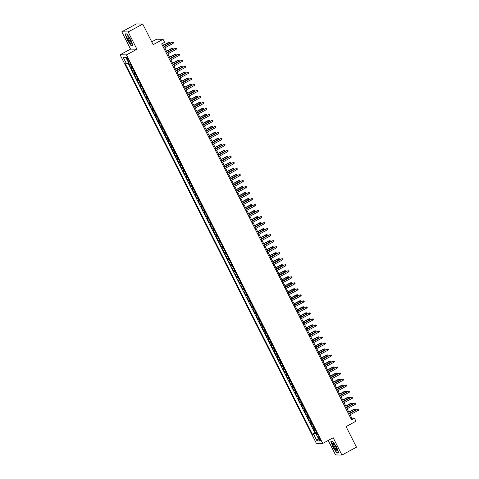 <?xml version="1.0" encoding="UTF-8"?>
<svg xmlns="http://www.w3.org/2000/svg" width="479" height="479" viewBox="0 0 479 479"><rect width="100%" height="100%" fill="white"/><g stroke="black" fill="none" stroke-linecap="round" stroke-linejoin="round"><path stroke-width="0.72" d="M319.852 438.608A2.173 0.485 -118.4 0 0 318.266 436.686A2.173 0.485 -118.4 0 0 318.751 438.584A2.173 0.485 -118.4 0 0 320.337 440.506A2.173 0.485 -118.4 0 0 319.852 438.608M328.229 440.441L335.551 454.936L341.928 455.05L356.478 447.182L346.072 426.579L355.969 421.227L354.454 418.221L351.867 418.179L350.143 414.766M120.079 54.78L316.344 443.315L322.714 443.422L126.45 54.887L120.079 54.78L130.557 49.109L136.928 49.223L128.192 31.931L121.822 31.818L130.557 49.109M121.822 31.818L136.377 23.95L142.748 24.064L153.154 44.661L163.052 39.308L156.675 39.2L151.741 41.865M128.192 31.931L142.748 24.064M128.57 62.983L130.15 66.108L131.174 65.557M132.599 68.377A2.718 0.329 153.2 0 1 131.994 68.527L131.366 68.515L133.192 72.119L134.21 71.569M135.635 74.395A2.718 0.329 -26.8 0 1 135.036 74.538L134.407 74.526L136.228 78.137L137.251 77.586M138.676 80.412A2.718 0.329 -26.8 0 1 138.072 80.556L137.443 80.544L139.263 84.148L140.287 83.597M141.712 86.424A2.718 0.329 -26.8 0 1 141.107 86.567L140.479 86.555L142.305 90.166L143.323 89.615M144.754 92.441A2.718 0.329 -26.8 0 1 144.149 92.585L143.52 92.573L145.341 96.177L146.364 95.626M147.789 98.452A2.718 0.329 -26.8 0 1 147.185 98.596L146.556 98.584L148.382 102.195L149.4 101.644M150.831 104.47A2.718 0.329 -26.8 0 1 150.226 104.614L149.598 104.602L151.418 108.212L152.442 107.655M153.867 110.481A2.718 0.329 -26.8 0 1 153.262 110.625L152.633 110.613L154.46 114.224L155.477 113.673M156.902 116.499A2.718 0.329 -26.8 0 1 156.298 116.642L155.669 116.631L157.495 120.241L158.513 119.684M159.944 122.51A2.718 0.329 -26.8 0 1 159.339 122.654L158.711 122.642L160.531 126.252L161.555 125.702M162.98 128.528A2.718 0.329 -26.8 0 1 162.375 128.671L161.746 128.659L163.573 132.27L164.59 131.713M166.021 134.539A2.718 0.329 -26.8 0 1 165.417 134.683L164.788 134.671L166.608 138.281L167.632 137.73M169.057 140.557A2.718 0.329 -26.8 0 1 168.452 140.7L167.824 140.688L169.65 144.299L170.668 143.742M172.093 146.568A2.718 0.329 -26.8 0 1 171.494 146.712L170.865 146.7L172.685 150.31L173.709 149.759M175.134 152.585A2.718 0.329 -26.8 0 1 174.53 152.729L173.901 152.717L175.721 156.328L176.745 155.771M178.17 158.597A2.718 0.329 -26.8 0 1 177.565 158.741L176.937 158.729L178.763 162.339L179.781 161.788M181.212 164.614A2.718 0.329 -26.8 0 1 180.607 164.758L179.978 164.746L181.798 168.357L182.822 167.8M184.247 170.626A2.718 0.329 -26.8 0 1 183.643 170.769L183.014 170.758L184.84 174.368L185.858 173.817M187.283 176.643A2.718 0.329 -26.8 0 1 186.684 176.787L186.056 176.775L187.876 180.385L188.9 179.829M190.325 182.655A2.718 0.329 -26.8 0 1 189.72 182.798L189.091 182.786L190.911 186.397L191.935 185.846M193.36 188.672A2.718 0.329 -26.8 0 1 192.756 188.816L192.127 188.804L193.953 192.414L194.971 191.857M196.402 194.684A2.718 0.329 -26.8 0 1 195.797 194.827L195.169 194.815L196.989 198.426L198.013 197.875M199.438 200.701A2.718 0.329 -26.8 0 1 198.833 200.845L198.204 200.833L200.03 204.443L201.048 203.886M202.479 206.712A2.718 0.329 -26.8 0 1 201.875 206.856L201.246 206.844L203.066 210.455L204.09 209.904M205.515 212.73A2.718 0.329 -26.8 0 1 204.91 212.874L204.282 212.862L206.108 216.472L207.126 215.915M208.551 218.741A2.718 0.329 -26.8 0 1 207.946 218.885L207.317 218.873L209.143 222.484L210.161 221.933M211.592 224.759A2.718 0.329 -26.8 0 1 210.988 224.902L210.359 224.891L212.179 228.501L213.203 227.944M214.628 230.77A2.718 0.329 -26.8 0 1 214.023 230.914L213.394 230.902L215.221 234.512L216.239 233.962M217.67 236.788A2.718 0.329 -26.8 0 1 217.065 236.931L216.436 236.919L218.256 240.53L219.28 239.973M220.705 242.799A2.718 0.329 -26.8 0 1 220.101 242.943L219.472 242.931L221.298 246.541L222.316 245.99M223.741 248.817A2.718 0.329 -26.8 0 1 223.142 248.96L222.513 248.948L224.334 252.559L225.358 252.002M226.783 254.828A2.718 0.329 -26.8 0 1 226.178 254.972L225.549 254.96L227.369 258.57L228.393 258.019M229.818 260.845A2.718 0.329 -26.8 0 1 229.213 260.989L228.585 260.977L230.411 264.588L231.429 264.031M232.86 266.857A2.718 0.329 -26.8 0 1 232.255 267.001L231.626 266.989L233.447 270.599L234.471 270.048M235.896 272.874A2.718 0.329 -26.8 0 1 235.291 273.018L234.662 273.006L236.488 276.617L237.506 276.06M238.931 278.886A2.718 0.329 -26.8 0 1 238.332 279.029L237.704 279.017L239.524 282.628L240.548 282.077M241.973 284.903A2.718 0.329 -26.8 0 1 241.368 285.047L240.739 285.035L242.56 288.645L243.583 288.089M245.008 290.915A2.718 0.329 -26.8 0 1 244.404 291.058L243.775 291.046L245.601 294.657L246.619 294.106M248.05 296.932A2.718 0.329 -26.8 0 1 247.445 297.076L246.817 297.064L248.637 300.674L249.661 300.117M251.086 302.944A2.718 0.329 -26.8 0 1 250.481 303.087L249.852 303.075L251.679 306.686L252.696 306.135M254.127 308.961A2.718 0.329 -26.8 0 1 253.523 309.105L252.894 309.093L254.714 312.703L255.738 312.146M257.163 314.972A2.718 0.329 -26.8 0 1 256.558 315.116L255.93 315.104L257.756 318.715L258.774 318.164M260.199 320.99A2.718 0.329 -26.8 0 1 259.594 321.134L258.965 321.122L260.792 324.732L261.809 324.175M263.24 327.001A2.718 0.329 -26.8 0 1 262.636 327.145L262.007 327.139L263.827 330.744L264.851 330.193M266.276 333.019A2.718 0.329 -26.8 0 1 265.671 333.162L265.043 333.15L266.869 336.761L267.887 336.204M269.318 339.03A2.718 0.329 -26.8 0 1 268.713 339.174L268.084 339.168L269.905 342.772L270.928 342.222M272.353 345.048A2.718 0.329 -26.8 0 1 271.749 345.191L271.12 345.179L272.946 348.79L273.964 348.233M275.389 351.059A2.718 0.329 -26.8 0 1 274.79 351.203L274.162 351.197L275.982 354.801L277.006 354.25M278.431 357.077A2.718 0.329 -26.8 0 1 277.826 357.22L277.197 357.208L279.017 360.819L280.041 360.268M281.466 363.088A2.718 0.329 -26.8 0 1 280.862 363.232L280.233 363.226L282.059 366.83L283.077 366.279M284.508 369.105A2.718 0.329 -26.8 0 1 283.903 369.249L283.275 369.237L285.095 372.848L286.119 372.297M287.544 375.117A2.718 0.329 -26.8 0 1 286.939 375.261L286.31 375.255L288.136 378.859L289.154 378.308M290.579 381.134A2.718 0.329 -26.8 0 1 289.981 381.278L289.352 381.266L291.172 384.876L292.196 384.326M293.621 387.146A2.718 0.329 -26.8 0 1 293.016 387.289L292.388 387.283L294.208 390.888L295.232 390.337M296.657 393.163A2.718 0.329 -26.8 0 1 296.052 393.307L295.423 393.295L297.249 396.905L298.267 396.355M299.698 399.175A2.718 0.329 -26.8 0 1 299.094 399.318L298.465 399.312L300.285 402.917L301.309 402.366M302.734 405.192A2.718 0.329 -26.8 0 1 302.129 405.336L301.501 405.324L303.327 408.934L304.345 408.383M305.776 411.204A2.718 0.329 -26.8 0 1 305.171 411.347L304.542 411.341L306.362 414.946L307.386 414.395M308.811 417.221A2.718 0.329 -26.8 0 1 308.207 417.365L307.578 417.353L309.404 420.963L310.422 420.412M311.847 423.232A2.718 0.329 -26.8 0 1 311.248 423.376L310.62 423.37L312.44 426.975L313.458 426.424M163.052 39.308L164.566 42.32L161.657 43.888L351.538 419.796L354.454 418.221M127.031 59.013L127.701 60.336A2.102 0.467 -118.4 0 0 129.234 62.198A2.102 0.467 -118.4 0 0 128.767 60.354L128.097 59.031A2.102 0.467 -118.4 0 0 126.564 57.169A2.102 0.467 -118.4 0 0 127.031 59.013L127.851 58.57M317.14 433.705L316.278 434.369L317.487 434.393L130.336 63.899L129.132 63.881L125.791 57.264L123.169 57.217L126.51 63.833L125.306 63.809L312.458 434.303L313.661 434.321L316.679 433.076L317.038 433.782M316.278 434.369L319.619 440.985L317.002 440.937L313.661 434.321M131.384 65.976A2.718 0.329 153.2 0 1 130.779 66.12L130.15 66.108M128.097 63.174L314.901 432.98L316.499 432.441M314.889 429.25A2.718 0.329 -26.8 0 1 314.284 429.394L313.655 429.382L315.475 432.992M313.673 426.843A2.718 0.329 153.2 0 1 313.068 426.987L312.44 426.975M310.631 420.831A2.718 0.329 153.2 0 1 310.033 420.975L309.404 420.963M307.596 414.814A2.718 0.329 153.2 0 1 306.991 414.958L306.362 414.946M304.56 408.797A2.718 0.329 153.2 0 1 303.955 408.946L303.327 408.934M301.519 402.785A2.718 0.329 153.2 0 1 300.914 402.929L300.285 402.917M298.483 396.768A2.718 0.329 153.2 0 1 297.878 396.917L297.249 396.905M295.441 390.756A2.718 0.329 153.2 0 1 294.836 390.9L294.208 390.888M292.406 384.739A2.718 0.329 153.2 0 1 291.801 384.888L291.172 384.876M289.37 378.727A2.718 0.329 153.2 0 1 288.765 378.871L288.136 378.859M286.328 372.71A2.718 0.329 153.2 0 1 285.724 372.86L285.095 372.848M283.293 366.698A2.718 0.329 153.2 0 1 282.688 366.842L282.059 366.83M280.251 360.681A2.718 0.329 153.2 0 1 279.646 360.831L279.017 360.819M277.215 354.67A2.718 0.329 153.2 0 1 276.611 354.813L275.982 354.801M274.174 348.652A2.718 0.329 153.2 0 1 273.575 348.802L272.946 348.79M271.138 342.641A2.718 0.329 153.2 0 1 270.533 342.784L269.905 342.772M268.102 336.623A2.718 0.329 153.2 0 1 267.498 336.773L266.869 336.761M265.061 330.612A2.718 0.329 153.2 0 1 264.456 330.755L263.827 330.744M262.025 324.594A2.718 0.329 153.2 0 1 261.42 324.744L260.792 324.732M258.983 318.583A2.718 0.329 153.2 0 1 258.385 318.727L257.756 318.715M255.948 312.565A2.718 0.329 153.2 0 1 255.343 312.715L254.714 312.703M252.912 306.554A2.718 0.329 153.2 0 1 252.307 306.698L251.679 306.686M249.87 300.537A2.718 0.329 153.2 0 1 249.266 300.686L248.637 300.674M246.835 294.525A2.718 0.329 153.2 0 1 246.23 294.669L245.601 294.657M243.793 288.508A2.718 0.329 153.2 0 1 243.188 288.657L242.56 288.645M240.757 282.496A2.718 0.329 153.2 0 1 240.153 282.64L239.524 282.628M237.722 276.479A2.718 0.329 153.2 0 1 237.117 276.623L236.488 276.617M234.68 270.467A2.718 0.329 153.2 0 1 234.075 270.611L233.447 270.599M231.644 264.45A2.718 0.329 153.2 0 1 231.04 264.594L230.411 264.588M228.603 258.438A2.718 0.329 153.2 0 1 227.998 258.582L227.369 258.57M225.567 252.421A2.718 0.329 153.2 0 1 224.962 252.565L224.334 252.559M222.525 246.41A2.718 0.329 153.2 0 1 221.927 246.553L221.298 246.541M219.49 240.392A2.718 0.329 153.2 0 1 218.885 240.536L218.256 240.53M216.454 234.381A2.718 0.329 153.2 0 1 215.849 234.524L215.221 234.512M213.412 228.363A2.718 0.329 153.2 0 1 212.808 228.507L212.179 228.501M210.377 222.352A2.718 0.329 153.2 0 1 209.772 222.496L209.143 222.484M207.335 216.334A2.718 0.329 153.2 0 1 206.736 216.478L206.108 216.472M204.299 210.323A2.718 0.329 153.2 0 1 203.695 210.467L203.066 210.455M201.264 204.305A2.718 0.329 153.2 0 1 200.659 204.449L200.03 204.443M198.222 198.294A2.718 0.329 153.2 0 1 197.617 198.438L196.989 198.426M195.187 192.277A2.718 0.329 153.2 0 1 194.582 192.42L193.953 192.414M192.145 186.265A2.718 0.329 153.2 0 1 191.54 186.409L190.911 186.397M189.109 180.248A2.718 0.329 153.2 0 1 188.504 180.391L187.876 180.385M186.074 174.236A2.718 0.329 153.2 0 1 185.469 174.38L184.84 174.368M183.032 168.219A2.718 0.329 153.2 0 1 182.427 168.363L181.798 168.357M179.996 162.207A2.718 0.329 153.2 0 1 179.391 162.351L178.763 162.339M176.955 156.19A2.718 0.329 153.2 0 1 176.35 156.334L175.721 156.328M173.919 150.178A2.718 0.329 153.2 0 1 173.314 150.322L172.685 150.31M170.877 144.161A2.718 0.329 153.2 0 1 170.279 144.305L169.65 144.299M167.842 138.15A2.718 0.329 153.2 0 1 167.237 138.293L166.608 138.281M164.806 132.132A2.718 0.329 153.2 0 1 164.201 132.276L163.573 132.27M161.764 126.121A2.718 0.329 153.2 0 1 161.16 126.264L160.531 126.252M158.729 120.103A2.718 0.329 153.2 0 1 158.124 120.247L157.495 120.241M155.687 114.092A2.718 0.329 153.2 0 1 155.088 114.236L154.46 114.224M152.651 108.074A2.718 0.329 153.2 0 1 152.047 108.218L151.418 108.212M149.616 102.063A2.718 0.329 153.2 0 1 149.011 102.207L148.382 102.195M146.574 96.045A2.718 0.329 153.2 0 1 145.969 96.189L145.341 96.177M143.538 90.034A2.718 0.329 153.2 0 1 142.934 90.178L142.305 90.166M140.497 84.017A2.718 0.329 153.2 0 1 139.892 84.16L139.263 84.148M137.461 78.005A2.718 0.329 153.2 0 1 136.856 78.149L136.228 78.137M134.425 71.988A2.718 0.329 153.2 0 1 133.821 72.131L133.192 72.119M136.928 49.223L126.45 54.887M341.928 455.05L333.192 437.758L322.714 443.422M349.532 413.545L347.107 408.749M346.491 407.533L344.072 402.737M343.455 401.516L341.03 396.72M340.413 395.504L337.994 390.708M337.378 389.487L334.953 384.691M334.336 383.475L331.917 378.679M331.3 377.458L328.875 372.662M328.265 371.447L325.84 366.651M325.223 365.429L322.804 360.633M322.187 359.418L319.762 354.622M319.146 353.4L316.727 348.604M316.11 347.389L313.685 342.593M313.074 341.371L310.649 336.575M310.033 335.36L307.614 330.564M306.997 329.342L304.572 324.546M303.955 323.331L301.536 318.535M300.92 317.314L298.495 312.518M297.884 311.302L295.459 306.506M294.842 305.285L292.424 300.489M291.807 299.273L289.382 294.477M288.765 293.256L286.346 288.46M285.729 287.244L283.305 282.448M282.688 281.227L280.269 276.431M279.652 275.215L277.227 270.419M276.617 269.198L274.192 264.402M273.575 263.187L271.156 258.391M270.539 257.169L268.114 252.373M267.498 251.158L265.079 246.362M264.462 245.14L262.037 240.344M261.426 239.129L259.001 234.333M258.385 233.111L255.966 228.315M255.349 227.1L252.924 222.304M252.307 221.082L249.888 216.286M249.272 215.071L246.847 210.275M246.236 209.054L243.811 204.258M243.194 203.042L240.775 198.246M240.159 197.025L237.734 192.229M237.117 191.013L234.698 186.217M234.081 184.996L231.656 180.2M231.04 178.984L228.621 174.188M228.004 172.967L225.579 168.171M224.968 166.955L222.543 162.159M221.927 160.938L219.508 156.142M218.891 154.927L216.466 150.131M215.849 148.909L213.43 144.113M212.814 142.898L210.389 138.102M209.778 136.88L207.353 132.084M206.736 130.869L204.317 126.073M203.701 124.851L201.276 120.055M200.659 118.84L198.24 114.044M197.623 112.822L195.198 108.026M194.588 106.811L192.163 102.015M191.546 100.794L189.127 95.998M188.51 94.782L186.086 89.986M185.469 88.765L183.05 83.969M182.433 82.753L180.008 77.957M179.391 76.736L176.973 71.94M176.356 70.724L173.931 65.928M173.32 64.707L170.895 59.911M170.279 58.695L167.86 53.899M167.243 52.678L164.818 47.882M164.201 46.667L162.555 43.403M350.969 418.664L351.867 418.179M128.659 62.947L126.51 63.833M314.901 432.98L312.458 434.303M126.181 58.043L123.169 57.217M317.002 440.937L318.284 438.339M127.037 39.661L130.929 45.481L132.851 45.517L130.875 39.727L126.983 33.907L125.067 33.871L127.204 39.571M338.683 452.996L336.713 447.206L332.821 441.387L330.899 441.357L332.869 447.141L336.761 452.96L338.683 452.996M131.366 45.248L130.929 45.481M337.198 452.727L336.761 452.96M163.375 47.289L172.171 42.356L173.29 42.188L172.482 42.362L173.033 43.445L163.92 48.367M172.171 42.356L163.303 47.152M173.29 42.188L173.596 42.793L173.033 43.445M168.728 42.296L169.847 42.128L170.153 42.733L169.584 43.385L168.728 42.296L163.441 45.152M169.847 42.128L163.507 45.289M169.584 43.385L164.058 46.373M130.192 39.649A4.413 0.982 -118.4 0 0 127.486 35.883A4.413 0.982 -118.4 0 0 127.953 39.613A4.413 0.982 -118.4 0 0 130.234 43.014A4.413 0.982 -118.4 0 0 131.342 43.008A4.413 0.982 -118.4 0 0 130.192 39.649M128.055 36.392A3.341 0.742 -118.4 0 0 128.013 36.404A3.341 0.742 -118.4 0 0 128.755 39.332A3.341 0.742 -118.4 0 0 131.192 42.284A3.341 0.742 -118.4 0 0 131.228 42.26M132.767 45.271L130.983 45.242L127.216 39.601L125.306 33.991L127.061 34.021M333.755 443.734A4.413 0.982 -118.4 0 0 333.324 443.362A4.413 0.982 -118.4 0 0 333.103 445.56A4.413 0.982 -118.4 0 0 336.06 450.488A4.413 0.982 -118.4 0 0 337.174 450.494A4.413 0.982 -118.4 0 0 333.755 443.734M333.887 443.871A3.341 0.742 -118.4 0 0 333.851 443.889A3.341 0.742 -118.4 0 0 334.312 446.224A3.341 0.742 -118.4 0 0 336.312 449.38A3.341 0.742 -118.4 0 0 337.024 449.763A3.341 0.742 -118.4 0 0 337.06 449.739M338.599 452.751L336.821 452.721L333.049 447.081L331.139 441.47L332.893 441.506M166.411 53.301L175.212 48.367L176.332 48.205L175.524 48.373L176.068 49.457L166.955 54.384M175.212 48.367L166.345 53.163M176.332 48.205L176.637 48.804L176.068 49.457M169.446 59.318L178.248 54.384L179.368 54.217L178.559 54.39L179.104 55.474L169.997 60.396M178.248 54.384L169.38 59.18M179.368 54.217L179.673 54.822L179.104 55.474M172.488 65.33L181.29 60.396L182.409 60.234L181.595 60.402L182.146 61.486L173.033 66.413M181.29 60.396L172.416 65.192M182.409 60.234L182.709 60.833L182.146 61.486M175.524 71.347L184.325 66.413L185.445 66.246L184.637 66.419L185.181 67.503L176.074 72.425M184.325 66.413L175.458 71.209M185.445 66.246L185.75 66.85L185.181 67.503M171.763 48.307L172.883 48.145L173.188 48.744L172.626 49.397L171.763 48.307L166.476 51.169M172.883 48.145L166.548 51.307M172.626 49.397L167.093 52.385M174.805 54.325L175.925 54.157L176.23 54.762L175.661 55.414L174.805 54.325L169.518 57.181M175.925 54.157L169.584 57.318M175.661 55.414L170.135 58.402M177.841 60.336L178.96 60.174L179.266 60.773L178.697 61.426L177.841 60.336L172.554 63.198M178.96 60.174L172.626 63.336M178.697 61.426L173.17 64.414M180.882 66.353L182.002 66.186L182.301 66.791L181.739 67.443L180.882 66.353L175.595 69.21M182.002 66.186L175.661 69.347M181.739 67.443L176.206 70.431M178.565 77.358L187.361 72.425L188.481 72.263L187.672 72.431L188.223 73.515L179.11 78.442M187.361 72.425L178.493 77.221M188.481 72.263L188.786 72.862L188.223 73.515M183.918 72.365L185.038 72.203L185.343 72.802L184.774 73.455L183.918 72.365L178.631 75.227M185.038 72.203L178.697 75.365M184.774 73.455L179.248 76.442M181.601 83.376L190.403 78.442L191.522 78.275L190.714 78.448L191.259 79.532L182.146 84.454M190.403 78.442L181.535 83.238M191.522 78.275L191.828 78.879L191.259 79.532M184.643 89.387L193.438 84.454L194.558 84.292L193.75 84.46L194.294 85.543L185.187 90.471M193.438 84.454L184.571 89.25M194.558 84.292L194.863 84.891L194.294 85.543M187.678 95.405L196.48 90.471L197.599 90.303L196.785 90.477L197.336 91.561L188.223 96.483M196.48 90.471L187.612 95.267M197.599 90.303L197.899 90.908L197.336 91.561M190.714 101.416L199.515 96.483L200.635 96.321L199.827 96.489L200.372 97.572L191.265 102.5M199.515 96.483L190.648 101.279M200.635 96.321L200.941 96.92L200.372 97.572M193.756 107.434L202.557 102.5L203.671 102.332L202.862 102.506L203.413 103.59L194.3 108.511M202.557 102.5L193.684 107.296M203.671 102.332L203.976 102.937L203.413 103.59M186.96 78.382L188.079 78.215L188.379 78.819L187.816 79.472L186.96 78.382L181.667 81.238M188.079 78.215L181.739 81.376M187.816 79.472L182.283 82.46M189.995 84.394L191.115 84.232L191.42 84.831L190.852 85.484L189.995 84.394L184.708 87.256M191.115 84.232L184.774 87.394M190.852 85.484L185.325 88.471M193.031 90.411L194.151 90.244L194.456 90.848L193.887 91.501L193.031 90.411L187.744 93.267M194.151 90.244L187.816 93.405M193.887 91.501L188.361 94.489M196.073 96.423L197.192 96.261L197.492 96.86L196.929 97.512L196.073 96.423L190.786 99.285M197.192 96.261L190.852 99.422M196.929 97.512L191.396 100.5M199.108 102.44L200.228 102.272L200.533 102.877L199.965 103.53L199.108 102.44L193.821 105.296M200.228 102.272L193.893 105.434M199.965 103.53L194.438 106.518M196.791 113.445L205.593 108.511L206.712 108.35L205.904 108.517L206.449 109.601L197.342 114.529M205.593 108.511L196.725 113.307M206.712 108.35L207.018 108.949L206.449 109.601M202.15 108.452L203.27 108.29L203.569 108.889L203.006 109.541L202.15 108.452L196.863 111.314M203.27 108.29L196.929 111.451M203.006 109.541L197.474 112.529M199.833 119.463L208.628 114.529L209.748 114.367L208.94 114.535L209.485 115.619L200.378 120.54M208.628 114.529L199.761 119.325M209.748 114.367L210.053 114.966L209.485 115.619M205.186 114.469L206.305 114.301L206.611 114.906L206.042 115.559L205.186 114.469L199.899 117.325M206.305 114.301L199.965 117.463M206.042 115.559L200.515 118.547M202.868 125.474L211.67 120.54L212.79 120.379L211.981 120.546L212.526 121.63L203.413 126.558M211.67 120.54L202.803 125.336M212.79 120.379L213.089 120.977L212.526 121.63M208.221 120.48L209.341 120.319L209.646 120.918L209.083 121.57L208.221 120.48L202.934 123.343M209.341 120.319L203.006 123.48M209.083 121.57L203.551 124.558M205.904 131.491L214.706 126.558L215.825 126.396L215.017 126.564L215.562 127.648L206.455 132.569M214.706 126.558L205.838 131.354M215.825 126.396L216.131 126.995L215.562 127.648M211.263 126.498L212.383 126.33L212.688 126.935L212.119 127.588L211.263 126.498L205.976 129.354M212.383 126.33L206.042 129.492M212.119 127.588L206.593 130.575M208.946 137.503L217.747 132.569L218.867 132.408L218.053 132.575L218.604 133.659L209.491 138.587M217.747 132.569L208.874 137.365M218.867 132.408L219.166 133.006L218.604 133.659M214.299 132.509L215.418 132.348L215.724 132.946L215.155 133.599L214.299 132.509L209.012 135.371M215.418 132.348L209.083 135.509M215.155 133.599L209.628 136.587M211.981 143.52L220.783 138.587L221.903 138.425L221.094 138.593L221.639 139.676L212.532 144.598M220.783 138.587L211.916 143.383M221.903 138.425L222.208 139.024L221.639 139.676M217.34 138.527L218.46 138.359L218.759 138.964L218.196 139.617L217.34 138.527L212.053 141.383M218.46 138.359L212.119 141.521M218.196 139.617L212.664 142.604M215.023 149.532L223.819 144.598L224.938 144.436L224.13 144.604L224.681 145.688L215.568 150.616M223.819 144.598L214.951 149.394M224.938 144.436L225.244 145.035L224.681 145.688M218.059 155.549L226.86 150.616L227.98 150.454L227.172 150.622L227.717 151.705L218.604 156.627M226.86 150.616L217.993 155.412M227.98 150.454L228.285 151.053L227.717 151.705M221.1 161.561L229.896 156.633L231.016 156.465L230.207 156.633L230.752 157.717L221.645 162.644M229.896 156.633L221.029 161.423M231.016 156.465L231.321 157.064L230.752 157.717M224.136 167.578L232.938 162.644L234.057 162.483L233.243 162.65L233.794 163.734L224.681 168.656M232.938 162.644L224.064 167.44M234.057 162.483L234.357 163.082L233.794 163.734M227.172 173.59L235.973 168.662L237.093 168.494L236.285 168.662L236.83 169.746L227.723 174.673M235.973 168.662L227.106 173.452M237.093 168.494L237.398 169.099L236.83 169.746M230.213 179.607L239.009 174.673L240.129 174.512L239.32 174.679L239.871 175.763L230.758 180.691M239.009 174.673L230.142 179.469M240.129 174.512L240.434 175.11L239.871 175.763M233.249 185.618L242.051 180.691L243.17 180.523L242.362 180.691L242.907 181.775L233.794 186.702M242.051 180.691L233.183 185.481M243.17 180.523L243.476 181.128L242.907 181.775M236.291 191.636L245.086 186.702L246.206 186.541L245.398 186.708L245.943 187.792L236.836 192.72M245.086 186.702L236.219 191.498M246.206 186.541L246.511 187.139L245.943 187.792M239.326 197.647L248.128 192.72L249.248 192.552L248.433 192.72L248.984 193.803L239.871 198.731M248.128 192.72L239.261 197.516M249.248 192.552L249.547 193.157L248.984 193.803M242.362 203.665L251.164 198.731L252.283 198.569L251.475 198.737L252.02 199.821L242.913 204.749M251.164 198.731L242.296 203.527M252.283 198.569L252.589 199.168L252.02 199.821M245.404 209.676L254.205 204.749L255.319 204.581L254.511 204.749L255.062 205.832L245.949 210.76M254.205 204.749L245.332 209.545M255.319 204.581L255.624 205.186L255.062 205.832M248.439 215.694L257.241 210.76L258.361 210.598L257.552 210.766L258.097 211.85L248.99 216.777M257.241 210.76L248.373 215.556M258.361 210.598L258.666 211.197L258.097 211.85M251.481 221.705L260.277 216.777L261.396 216.61L260.588 216.777L261.133 217.861L252.026 222.789M260.277 216.777L251.409 221.573M261.396 216.61L261.702 217.215L261.133 217.861M254.517 227.723L263.318 222.789L264.438 222.627L263.63 222.795L264.174 223.879L255.062 228.806M263.318 222.789L254.451 227.585M264.438 222.627L264.737 223.226L264.174 223.879M257.552 233.734L266.354 228.806L267.474 228.639L266.665 228.806L267.21 229.89L258.103 234.818M266.354 228.806L257.486 233.602M267.474 228.639L267.779 229.243L267.21 229.89M260.594 239.751L269.396 234.818L270.515 234.656L269.701 234.824L270.252 235.907L261.139 240.835M269.396 234.818L260.522 239.614M270.515 234.656L270.815 235.255L270.252 235.907M263.63 245.763L272.431 240.835L273.551 240.668L272.743 240.835L273.287 241.919L264.18 246.847M272.431 240.835L263.564 245.631M273.551 240.668L273.856 241.272L273.287 241.919M266.671 251.78L275.467 246.847L276.587 246.685L275.778 246.853L276.329 247.936L267.216 252.864M275.467 246.847L266.599 251.643M276.587 246.685L276.892 247.284L276.329 247.936M220.376 144.538L221.496 144.377L221.801 144.975L221.232 145.628L220.376 144.538L215.089 147.4M221.496 144.377L215.155 147.538M221.232 145.628L215.706 148.616M223.412 150.556L224.531 150.388L224.837 150.993L224.274 151.645L223.412 150.556L218.125 153.412M224.531 150.388L218.196 153.549M224.274 151.645L218.741 154.633M226.453 156.567L227.573 156.405L227.878 157.004L227.309 157.657L226.453 156.567L221.166 159.429M227.573 156.405L221.232 159.567M227.309 157.657L221.783 160.645M229.489 162.585L230.609 162.417L230.914 163.022L230.345 163.674L229.489 162.585L224.202 165.441M230.609 162.417L224.274 165.578M230.345 163.674L224.819 166.662M232.531 168.596L233.65 168.434L233.95 169.033L233.387 169.686L232.531 168.596L227.244 171.458M233.65 168.434L227.309 171.596M233.387 169.686L227.854 172.674M235.566 174.613L236.686 174.446L236.991 175.051L236.422 175.703L235.566 174.613L230.279 177.469M236.686 174.446L230.351 177.607M236.422 175.703L230.896 178.691M238.608 180.625L239.728 180.463L240.027 181.062L239.464 181.715L238.608 180.625L233.315 183.487M239.728 180.463L233.387 183.625M239.464 181.715L233.932 184.702M241.644 186.642L242.763 186.475L243.069 187.079L242.5 187.732L241.644 186.642L236.357 189.498M242.763 186.475L236.422 189.636M242.5 187.732L236.973 190.72M244.679 192.654L245.799 192.492L246.104 193.091L245.535 193.744L244.679 192.654L239.392 195.516M245.799 192.492L239.464 195.654M245.535 193.744L240.009 196.731M247.721 198.671L248.841 198.504L249.14 199.108L248.577 199.761L247.721 198.671L242.434 201.527M248.841 198.504L242.5 201.665M248.577 199.761L243.045 202.749M250.757 204.683L251.876 204.521L252.182 205.12L251.613 205.772L250.757 204.683L245.47 207.545M251.876 204.521L245.541 207.682M251.613 205.772L246.086 208.766M253.798 210.7L254.918 210.532L255.217 211.137L254.654 211.79L253.798 210.7L248.511 213.556M254.918 210.532L248.577 213.694M254.654 211.79L249.122 214.778M256.834 216.712L257.953 216.55L258.259 217.149L257.69 217.801L256.834 216.712L251.547 219.574M257.953 216.55L251.613 219.711M257.69 217.801L252.164 220.795M259.869 222.729L260.989 222.567L261.294 223.166L260.732 223.819L259.869 222.729L254.583 225.591M260.989 222.567L254.654 225.723M260.732 223.819L255.199 226.806M262.911 228.74L264.031 228.579L264.336 229.178L263.767 229.83L262.911 228.74L257.624 231.602M264.031 228.579L257.69 231.74M263.767 229.83L258.241 232.824M265.947 234.758L267.066 234.596L267.372 235.195L266.803 235.848L265.947 234.758L260.66 237.62M267.066 234.596L260.732 237.752M266.803 235.848L261.277 238.835M268.988 240.769L270.108 240.608L270.407 241.206L269.845 241.859L268.988 240.769L263.701 243.631M270.108 240.608L263.767 243.769M269.845 241.859L264.312 244.853M272.024 246.787L273.144 246.625L273.449 247.224L272.88 247.877L272.024 246.787L266.737 249.649M273.144 246.625L266.803 249.781M272.88 247.877L267.354 250.864M269.707 257.792L278.509 252.864L279.628 252.696L278.82 252.864L279.365 253.948L270.252 258.876M278.509 252.864L269.641 257.66M279.628 252.696L279.934 253.301L279.365 253.948M272.749 263.809L281.544 258.876L282.664 258.714L281.856 258.882L282.4 259.965L273.293 264.893M281.544 258.876L272.677 263.672M282.664 258.714L282.969 259.313L282.4 259.965M275.784 269.821L284.586 264.893L285.706 264.725L284.891 264.899L285.442 265.977L276.329 270.904M284.586 264.893L275.712 269.689M285.706 264.725L286.005 265.33L285.442 265.977M278.82 275.838L287.622 270.904L288.741 270.743L287.933 270.91L288.478 271.994L279.371 276.922M287.622 270.904L278.754 275.7M288.741 270.743L289.047 271.342L288.478 271.994M281.862 281.85L290.657 276.922L291.777 276.754L290.969 276.928L291.519 278.006L282.406 282.933M290.657 276.922L281.79 281.718M291.777 276.754L292.082 277.359L291.519 278.006M284.897 287.867L293.699 282.933L294.819 282.772L294.01 282.939L294.555 284.023L285.442 288.951M293.699 282.933L284.831 287.729M294.819 282.772L295.124 283.37L294.555 284.023M287.939 293.878L296.735 288.951L297.854 288.783L297.046 288.957L297.591 290.034L288.484 294.962M296.735 288.951L287.867 293.747M297.854 288.783L298.16 289.388L297.591 290.034M290.975 299.896L299.776 294.962L300.896 294.801L300.082 294.968L300.632 296.052L291.519 300.98M299.776 294.962L290.909 299.758M300.896 294.801L301.195 295.399L300.632 296.052M294.01 305.907L302.812 300.98L303.931 300.812L303.123 300.986L303.668 302.063L294.561 306.991M302.812 300.98L293.944 305.776M303.931 300.812L304.237 301.417L303.668 302.063M297.052 311.925L305.853 306.991L306.967 306.829L306.159 306.997L306.71 308.081L297.597 313.009M305.853 306.991L296.98 311.787M306.967 306.829L307.273 307.428L306.71 308.081M275.06 252.798L276.179 252.637L276.485 253.235L275.922 253.888L275.06 252.798L269.773 255.66M276.179 252.637L269.845 255.798M275.922 253.888L270.39 256.882M278.101 258.816L279.221 258.654L279.526 259.253L278.958 259.905L278.101 258.816L272.814 261.678M279.221 258.654L272.88 261.809M278.958 259.905L273.431 262.893M281.137 264.827L282.257 264.665L282.562 265.264L281.993 265.917L281.137 264.827L275.85 267.689M282.257 264.665L275.922 267.827M281.993 265.917L276.467 268.911M284.179 270.845L285.298 270.683L285.598 271.282L285.035 271.934L284.179 270.845L278.892 273.707M285.298 270.683L278.958 273.838M285.035 271.934L279.502 274.922M287.214 276.862L288.334 276.694L288.639 277.293L288.071 277.946L287.214 276.862L281.927 279.718M288.334 276.694L281.999 279.856M288.071 277.946L282.544 280.939M290.256 282.873L291.376 282.712L291.675 283.311L291.112 283.963L290.256 282.873L284.963 285.735M291.376 282.712L285.035 285.867M291.112 283.963L285.58 286.951M293.292 288.891L294.411 288.723L294.717 289.328L294.148 289.975L293.292 288.891L288.005 291.747M294.411 288.723L288.071 291.885M294.148 289.975L288.621 292.968M296.327 294.902L297.447 294.741L297.752 295.339L297.184 295.992L296.327 294.902L291.04 297.764M297.447 294.741L291.112 297.896M297.184 295.992L291.657 298.98M299.369 300.92L300.489 300.752L300.788 301.357L300.225 302.004L299.369 300.92L294.082 303.776M300.489 300.752L294.148 303.914M300.225 302.004L294.693 304.997M302.405 306.931L303.524 306.77L303.83 307.368L303.261 308.021L302.405 306.931L297.118 309.793M303.524 306.77L297.19 309.925M303.261 308.021L297.734 311.009M300.088 317.936L308.889 313.009L310.009 312.841L309.2 313.015L309.745 314.092L300.638 319.02M308.889 313.009L300.022 317.805M310.009 312.841L310.314 313.446L309.745 314.092M305.446 312.949L306.566 312.781L306.865 313.386L306.303 314.032L305.446 312.949L300.159 315.805M306.566 312.781L300.225 315.942M306.303 314.032L300.77 317.026M303.129 323.954L311.925 319.02L313.044 318.858L312.236 319.026L312.781 320.11L303.674 325.037M311.925 319.02L303.057 323.816M313.044 318.858L313.35 319.457L312.781 320.11M306.165 329.965L314.966 325.037L316.086 324.87L315.278 325.043L315.823 326.121L306.71 331.049M314.966 325.037L306.099 329.833M316.086 324.87L316.385 325.475L315.823 326.121M309.2 335.983L318.002 331.049L319.122 330.887L318.313 331.055L318.858 332.139L309.751 337.066M318.002 331.049L309.135 335.845M319.122 330.887L319.427 331.486L318.858 332.139M312.242 341.994L321.044 337.066L322.163 336.899L321.349 337.072L321.9 338.15L312.787 343.078M321.044 337.066L312.17 341.862M322.163 336.899L322.463 337.503L321.9 338.15M315.278 348.011L324.079 343.078L325.199 342.916L324.391 343.084L324.936 344.167L315.829 349.095M324.079 343.078L315.212 347.874M325.199 342.916L325.504 343.515L324.936 344.167M318.319 354.023L327.115 349.095L328.235 348.928L327.426 349.101L327.977 350.179L318.864 355.107M327.115 349.095L318.248 353.891M328.235 348.928L328.54 349.532L327.977 350.179M321.355 360.04L330.157 355.107L331.276 354.945L330.468 355.113L331.013 356.196L321.9 361.124M330.157 355.107L321.289 359.903M331.276 354.945L331.582 355.544L331.013 356.196M324.397 366.052L333.192 361.124L334.312 360.956L333.504 361.13L334.049 362.208L324.942 367.136M333.192 361.124L324.325 365.92M334.312 360.956L334.617 361.561L334.049 362.208M327.432 372.069L336.234 367.136L337.354 366.974L336.539 367.142L337.09 368.225L327.977 373.153M336.234 367.136L327.361 371.932M337.354 366.974L337.653 367.573L337.09 368.225M330.468 378.081L339.27 373.153L340.389 372.985L339.581 373.159L340.126 374.237L331.019 379.164M339.27 373.153L330.402 377.949M340.389 372.985L340.695 373.59L340.126 374.237M308.482 318.96L309.602 318.798L309.907 319.397L309.338 320.05L308.482 318.96L303.195 321.822M309.602 318.798L303.261 321.954M309.338 320.05L303.812 323.038M311.518 324.978L312.637 324.81L312.943 325.415L312.38 326.061L311.518 324.978L306.231 327.834M312.637 324.81L306.303 327.971M312.38 326.061L306.847 329.055M314.559 330.989L315.679 330.827L315.984 331.426L315.416 332.079L314.559 330.989L309.272 333.851M315.679 330.827L309.338 333.983M315.416 332.079L309.889 335.066M317.595 337.006L318.715 336.839L319.02 337.444L318.451 338.09L317.595 337.006L312.308 339.862M318.715 336.839L312.38 340M318.451 338.09L312.925 341.084M320.637 343.018L321.756 342.856L322.056 343.455L321.493 344.108L320.637 343.018L315.35 345.88M321.756 342.856L315.416 346.012M321.493 344.108L315.96 347.095M323.672 349.035L324.792 348.868L325.097 349.472L324.528 350.119L323.672 349.035L318.385 351.891M324.792 348.868L318.451 352.029M324.528 350.119L319.002 353.113M326.714 355.047L327.828 354.885L328.133 355.484L327.57 356.136L326.714 355.047L321.421 357.909M327.828 354.885L321.493 358.041M327.57 356.136L322.038 359.124M329.75 361.064L330.869 360.897L331.175 361.501L330.606 362.148L329.75 361.064L324.463 363.92M330.869 360.897L324.528 364.058M330.606 362.148L325.079 365.142M332.785 367.076L333.905 366.914L334.21 367.513L333.641 368.165L332.785 367.076L327.498 369.938M333.905 366.914L327.57 370.069M333.641 368.165L328.115 371.153M335.827 373.093L336.947 372.925L337.246 373.53L336.683 374.177L335.827 373.093L330.54 375.949M336.947 372.925L330.606 376.087M336.683 374.177L331.151 377.171M333.51 384.098L342.305 379.164L343.425 379.003L342.617 379.17L343.168 380.254L334.055 385.182M342.305 379.164L333.438 383.96M343.425 379.003L343.73 379.602L343.168 380.254M338.863 379.105L339.982 378.943L340.288 379.542L339.719 380.194L338.863 379.105L333.576 381.967M339.982 378.943L333.647 382.098M339.719 380.194L334.192 383.182M336.545 390.11L345.347 385.182L346.467 385.014L345.658 385.188L346.203 386.266L337.09 391.193M345.347 385.182L336.48 389.978M346.467 385.014L346.772 385.619L346.203 386.266M341.904 385.122L343.024 384.954L343.323 385.559L342.76 386.206L341.904 385.122L336.611 387.978M343.024 384.954L336.683 388.116M342.76 386.206L337.228 389.199M339.587 396.127L348.383 391.193L349.502 391.032L348.694 391.199L349.239 392.283L340.132 397.211M348.383 391.193L339.515 395.989M349.502 391.032L349.808 391.63L349.239 392.283M344.94 391.133L346.06 390.972L346.365 391.571L345.796 392.223L344.94 391.133L339.653 393.995M346.06 390.972L339.719 394.127M345.796 392.223L340.27 395.211M342.623 402.138L351.424 397.211L352.544 397.043L351.73 397.217L352.281 398.294L343.168 403.222M351.424 397.211L342.557 402.007M352.544 397.043L352.843 397.648L352.281 398.294M347.976 397.151L349.095 396.983L349.401 397.588L348.838 398.235L347.976 397.151L342.689 400.007M349.095 396.983L342.76 400.145M348.838 398.235L343.305 401.228M345.658 408.156L354.46 403.222L355.58 403.061L354.771 403.228L355.316 404.312L346.209 409.24M354.46 403.222L345.593 408.018M355.58 403.061L355.885 403.659L355.316 404.312M351.017 403.162L352.137 403.001L352.442 403.599L351.873 404.252L351.017 403.162L345.73 406.024M352.137 403.001L345.796 406.156M351.873 404.252L346.347 407.24M348.7 414.167L357.502 409.24L358.615 409.072L357.807 409.246L358.358 410.323L349.245 415.251M357.502 409.24L348.628 414.036M358.615 409.072L358.921 409.677L358.358 410.323M354.053 409.18L355.173 409.012L355.478 409.617L354.909 410.264L354.053 409.18L348.766 412.036M355.173 409.012L348.838 412.174M354.909 410.264L349.383 413.257M131.994 68.527L130.779 66.12M314.284 429.394L313.068 426.987M311.248 423.376L310.033 420.975M308.207 417.365L306.991 414.958M305.171 411.347L303.955 408.946M302.129 405.336L300.914 402.929M299.094 399.318L297.878 396.917M296.052 393.307L294.836 390.9M293.016 387.289L291.801 384.888M289.981 381.278L288.765 378.871M286.939 375.261L285.724 372.86M283.903 369.249L282.688 366.842M280.862 363.232L279.646 360.831M277.826 357.22L276.611 354.813M274.79 351.203L273.575 348.802M271.749 345.191L270.533 342.784M268.713 339.174L267.498 336.773M265.671 333.162L264.456 330.755M262.636 327.145L261.42 324.744M259.594 321.134L258.385 318.727M256.558 315.116L255.343 312.715M253.523 309.105L252.307 306.698M250.481 303.087L249.266 300.686M247.445 297.076L246.23 294.669M244.404 291.058L243.188 288.657M241.368 285.047L240.153 282.64M238.332 279.029L237.117 276.623M235.291 273.018L234.075 270.611M232.255 267.001L231.04 264.594M229.213 260.989L227.998 258.582M226.178 254.972L224.962 252.565M223.142 248.96L221.927 246.553M220.101 242.943L218.885 240.536M217.065 236.931L215.849 234.524M214.023 230.914L212.808 228.507M210.988 224.902L209.772 222.496M207.946 218.885L206.736 216.478M204.91 212.874L203.695 210.467M201.875 206.856L200.659 204.449M198.833 200.845L197.617 198.438M195.797 194.827L194.582 192.42M192.756 188.816L191.54 186.409M189.72 182.798L188.504 180.391M186.684 176.787L185.469 174.38M183.643 170.769L182.427 168.363M180.607 164.758L179.391 162.351M177.565 158.741L176.35 156.334M174.53 152.729L173.314 150.322M171.494 146.712L170.279 144.305M168.452 140.7L167.237 138.293M165.417 134.683L164.201 132.276M162.375 128.671L161.16 126.264M159.339 122.654L158.124 120.247M156.298 116.642L155.088 114.236M153.262 110.625L152.047 108.218M150.226 104.614L149.011 102.207M147.185 98.596L145.969 96.189M144.149 92.585L142.934 90.178M141.107 86.567L139.892 84.16M138.072 80.556L136.856 78.149M135.036 74.538L133.821 72.131M128.534 59.887L127.701 60.336"/></g></svg>
